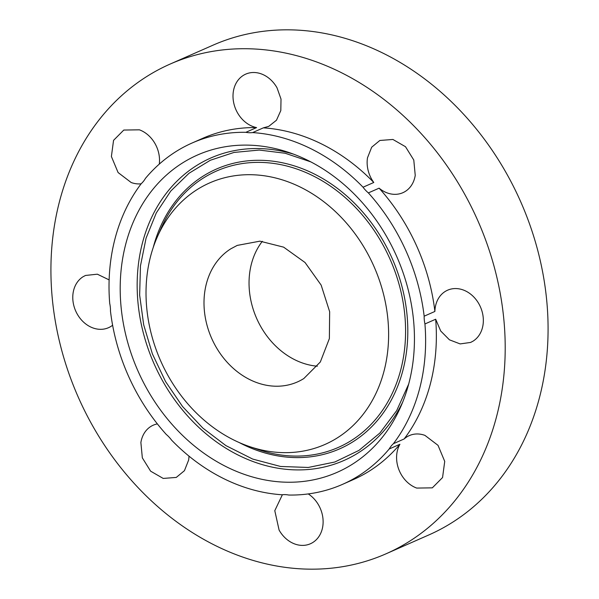 <?xml version="1.0" encoding="UTF-8"?>
<svg xmlns="http://www.w3.org/2000/svg" width="599" height="599" viewBox="0 0 599 599"><rect width="100%" height="100%" fill="white"/><g stroke="black" fill="none" stroke-linecap="round" stroke-linejoin="round"><path stroke-width="0.9" d="M262.332 241.307A74.605 60.888 -113.8 0 0 256.642 318.383A74.605 60.888 -113.8 0 0 317.358 366.199M230.81 248.817A74.605 60.888 -113.8 0 0 213.499 342.261A74.605 60.888 -113.8 0 0 297.404 381.952A74.605 60.888 -113.8 0 0 303.828 378.538L320.338 361.968L329.368 338.592L329.652 311.705L321.146 285.094L305.048 262.512L283.627 247.147L259.914 241.165L237.241 245.403L230.81 248.817M312.925 194.136A142.921 116.64 -113.8 0 0 157.208 237.197A142.921 116.64 -113.8 0 0 221.712 433.219A142.921 116.64 -113.8 0 0 249.454 446.547A142.921 116.64 -113.8 0 0 384.333 369.905A142.921 116.64 -113.8 0 0 312.925 194.136M385.958 553.835L428.839 534.944A267.603 218.403 -113.8 0 0 451.901 522.695A267.603 218.403 -113.8 0 0 514.002 187.524A267.603 218.403 -113.8 0 0 213.042 45.165L170.161 64.056A267.603 218.403 -113.8 0 0 147.099 76.305A267.603 218.403 -113.8 0 0 84.998 411.476A267.603 218.403 -113.8 0 0 385.958 553.835A267.603 218.403 -113.8 0 0 409.02 541.593A267.603 218.403 -113.8 0 0 471.121 206.415A267.603 218.403 -113.8 0 0 170.161 64.056M277.023 87.813A28.542 23.294 -113.8 0 0 245.717 74.134A28.542 23.294 -113.8 0 0 237.436 112.694A28.542 23.294 -113.8 0 0 256.597 127.587L245.86 132.312A28.542 23.294 -113.8 0 0 252.606 132.589L263.343 127.857L268.734 126.374L276.468 120.227L280.811 110.56L281.013 99.082L277.023 87.813M159.289 164.104A28.542 23.294 -113.8 0 0 139.417 129.826L123.791 130.05L113.555 140.346L111.392 156.511L118.093 172.549L131.181 182.515A28.542 23.294 -113.8 0 0 141.132 183.811M342.523 484.359L353.26 479.627A186.514 152.221 -113.8 0 0 369.336 471.091A186.514 152.221 -113.8 0 0 399.915 444.271A28.542 23.294 -113.8 0 0 416.694 488.073L432.328 487.848L442.556 477.553L444.728 461.387L438.026 445.342L424.938 435.383A28.542 23.294 -113.8 0 0 409.304 435.6A28.542 23.294 -113.8 0 0 404.138 438.962L393.401 443.694A28.542 23.294 -113.8 0 0 389.178 448.995A186.514 152.221 -113.8 0 1 358.599 475.823A186.514 152.221 -113.8 0 1 342.523 484.359A186.514 152.221 -113.8 0 1 288.785 495.044A28.542 23.294 -113.8 0 0 282.039 494.767A186.514 152.221 -113.8 0 1 171.591 440.145A28.542 23.294 -113.8 0 0 166.275 434.455A186.514 152.221 -113.8 0 1 110.478 311.166A28.542 23.294 -113.8 0 0 109.707 303.394A186.514 152.221 -113.8 0 1 141.244 183.661A28.542 23.294 -113.8 0 0 145.46 178.36A186.514 152.221 -113.8 0 1 176.046 151.532A186.514 152.221 -113.8 0 1 192.122 142.996L202.859 138.264A186.514 152.221 -113.8 0 1 256.597 127.587M109.13 279.898L97.352 274.192L85.492 275.458L83.029 276.76A28.542 23.294 -113.8 0 0 76.41 312.513A28.542 23.294 -113.8 0 0 108.509 327.698A28.542 23.294 -113.8 0 0 110.972 326.395A28.542 23.294 -113.8 0 0 112.619 325.235M157.372 423.905A28.542 23.294 -113.8 0 0 153.254 425.185A28.542 23.294 -113.8 0 0 140.885 442.556L142.337 457.861L150.619 471.173L163.205 478.429L176.271 477.425L184.432 470.694L188.633 460.054A28.542 23.294 -113.8 0 0 188.977 456.124M282.384 494.729L274.791 510.685L279.097 530.078A28.542 23.294 -113.8 0 0 310.402 543.765A28.542 23.294 -113.8 0 0 318.683 505.197A28.542 23.294 -113.8 0 0 308.253 493.928M399.915 444.271L389.178 448.995M445.147 291.496A28.542 23.294 -113.8 0 0 434.896 311.458L424.159 316.19A28.542 23.294 -113.8 0 0 424.938 323.962L435.675 319.23L440.714 331.015L449.452 339.828L460.144 343.916L470.627 342.433L473.09 341.131A28.542 23.294 -113.8 0 0 479.709 305.378A28.542 23.294 -113.8 0 0 447.61 290.193A28.542 23.294 -113.8 0 0 445.147 291.496M367.487 157.837A28.542 23.294 -113.8 0 0 373.783 182.478L363.046 187.21A28.542 23.294 -113.8 0 0 368.37 192.9L379.107 188.168A28.542 23.294 -113.8 0 0 402.865 192.706A28.542 23.294 -113.8 0 0 415.234 175.335L413.782 160.03L405.501 146.718L392.914 139.462L379.848 140.465L371.687 147.204L367.487 157.837M212.009 458.669A173.343 141.469 -113.8 0 0 400.873 406.444A173.343 141.469 -113.8 0 0 322.636 168.686A173.343 141.469 -113.8 0 0 288.995 152.52A173.343 141.469 -113.8 0 0 125.393 245.478A173.343 141.469 -113.8 0 0 212.009 458.669M373.783 182.478A186.514 152.221 -113.8 0 0 263.343 127.857M434.896 311.458A186.514 152.221 -113.8 0 0 379.107 188.168M404.138 438.962A186.514 152.221 -113.8 0 0 435.675 319.23M245.86 132.312A186.514 152.221 -113.8 0 0 192.122 142.996M393.401 443.694A186.514 152.221 -113.8 0 0 424.938 323.962M424.159 316.19A186.514 152.221 -113.8 0 0 368.37 192.9M363.046 187.21A186.514 152.221 -113.8 0 0 252.606 132.589M157.208 237.197L161.056 228.414A151.015 123.252 66.2 0 1 325.601 182.912A151.015 123.252 66.2 0 1 401.053 368.647A151.015 123.252 66.2 0 1 258.528 449.632L249.454 446.547M153.254 247.424A152.865 124.764 66.2 0 1 326.844 181.078A152.865 124.764 66.2 0 1 400.177 379.504A152.865 124.764 66.2 0 1 239.233 442.564M408.675 384.079L396.695 410.607L379.901 433.01L358.981 450.381L334.774 462.024L308.275 467.46L280.549 466.464L252.718 459.081L225.92 445.619L202.919 428.15L182.545 406.526L165.511 381.488L152.401 353.919L143.678 324.778L139.649 295.09L140.458 265.881L146.066 238.177L156.287 212.944L170.752 191.066L188.97 173.298L210.301 160.27L233.992 152.438L259.225 150.064L285.117 153.239L310.761 161.857M402.753 401.951A165.242 134.865 66.2 0 1 224.677 447.453A165.242 134.865 66.2 0 1 141.536 246.608A165.242 134.865 66.2 0 1 293.577 154.16"/></g></svg>
